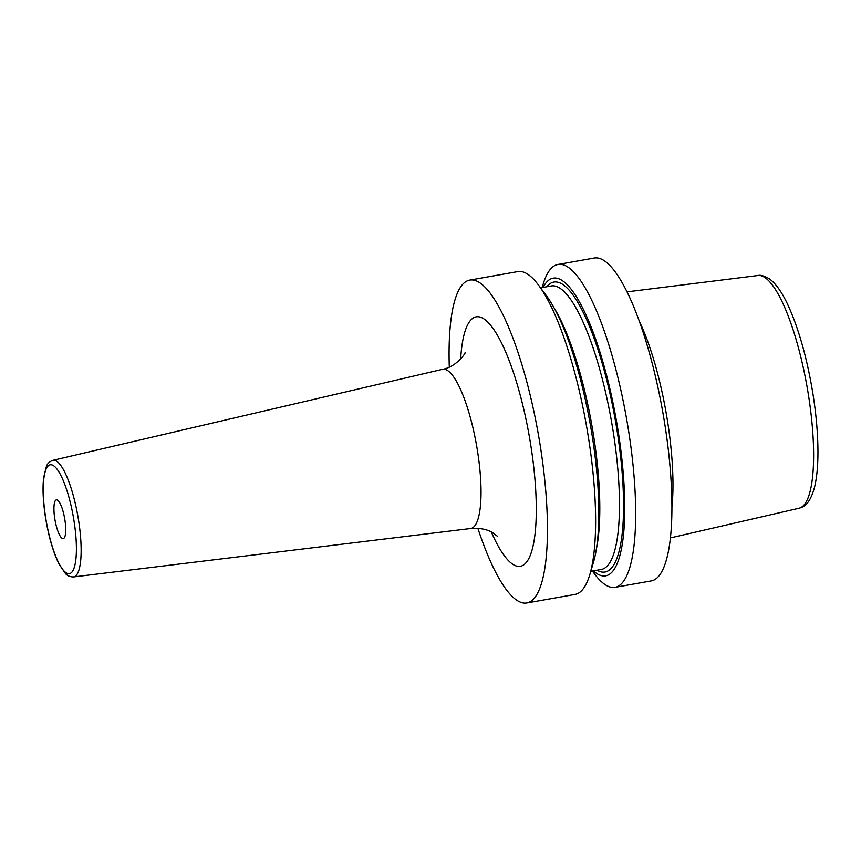 <?xml version="1.0" encoding="UTF-8"?>
<svg xmlns="http://www.w3.org/2000/svg" width="861" height="861" viewBox="0 0 861 861"><rect width="100%" height="100%" fill="white"/><g stroke="black" fill="none" stroke-linecap="round" stroke-linejoin="round"><path stroke-width="1.29" d="M671.989 506.677A125.609 31.168 -100 0 0 667.35 420.071A125.609 31.168 -100 0 0 639.023 320.658M592.379 571.037L594.37 573.706A163.934 40.682 -100 0 0 615.12 587.32L651.368 580.895A163.934 40.682 -100 0 0 664.638 423.138A163.934 40.682 80 0 0 594.155 258.052L557.906 264.478A163.934 40.682 -100 0 0 543.097 284.388L542.15 287.574M477.877 528.32A163.934 40.682 -100 0 0 526.9 602.948A163.934 40.682 -100 0 0 540.17 445.202A163.934 40.682 80 0 0 469.686 280.105A163.934 40.682 80 0 0 449.291 367.034M526.9 602.948L575.03 594.424A163.934 40.682 -100 0 0 589.839 574.502A163.934 40.682 -100 0 0 588.3 436.667A163.934 40.682 -100 0 0 538.566 285.195A163.934 40.682 -100 0 0 517.816 271.581L469.686 280.105M615.12 587.32A163.934 40.682 -100 0 0 628.39 429.564A163.934 40.682 -100 0 0 557.906 264.478M589.839 574.502L593.498 562.179A151.106 37.497 -100 0 0 592.088 435.128A151.106 37.497 80 0 0 546.24 295.506L538.566 285.195M543.087 287.413A151.106 37.497 80 0 1 618.047 430.532A151.106 37.497 -100 0 1 593.315 570.865M54.803 518.785A19.674 4.886 -100 0 0 63.262 538.599A19.674 4.886 -100 0 0 64.855 519.667A19.674 4.886 -100 0 0 56.395 499.864A19.674 4.886 -100 0 0 54.803 518.785M757.938 275.52C760.554 274.767 764.353 275.864 769.347 278.813C776.181 283.732 782.8 293.375 789.193 307.764C799.428 331.162 807.317 359.726 812.87 393.445C816.196 414.389 817.885 433.761 817.95 451.551C817.972 466.113 816.798 478.146 814.42 487.649C809.394 505.827 802.538 507.129 799.169 508.205A118.161 29.328 -100 0 0 808.371 394.575A118.161 29.328 80 0 0 757.938 275.52L626.905 291.868M553.957 307.711A143.938 35.721 80 0 1 593.38 434.418A143.938 35.721 -100 0 1 596.555 548.07M590.786 571.317L601.43 569.433A143.938 35.721 -100 0 0 613.086 430.92A143.938 35.721 80 0 0 551.201 285.97L540.557 287.865M546.778 286.756A147.209 36.539 80 0 1 617.046 430.446A147.209 36.539 -100 0 1 597.007 570.208M491.308 531.958A126.664 31.437 -100 0 0 529.655 556.819A126.664 31.437 -100 0 0 530.645 444.362A126.664 31.437 -100 0 0 490.598 325.243A126.664 31.437 -100 0 0 460.657 359.005M497.701 536.478L492.815 532.776C487.208 529.267 479.814 527.847 470.633 528.514A80.826 20.061 -100 0 0 477.446 450.69A80.826 20.061 -100 0 0 442.425 369.347C456.438 367.066 466.124 352.558 465.134 352.515L465.123 352.526M73.519 576.935C70.01 576.902 67.33 575.772 65.468 573.544L59.043 564.116C53.199 552.235 48.711 536.844 45.579 517.945C43.082 502.081 42.447 488.617 43.642 477.564L46.44 466.328C47.42 463.584 49.551 461.582 52.855 460.334A59.215 14.691 80 0 1 78.512 519.926A59.215 14.691 80 0 1 73.519 576.935L470.633 528.514M73.949 520.464A55.287 13.722 80 0 1 68.557 573.706A55.287 13.722 80 0 1 45.708 517.988A55.287 13.722 80 0 1 51.1 464.757A55.287 13.722 80 0 1 73.949 520.464M799.169 508.205L670.504 537.877M52.855 460.334L442.425 369.347"/></g></svg>

